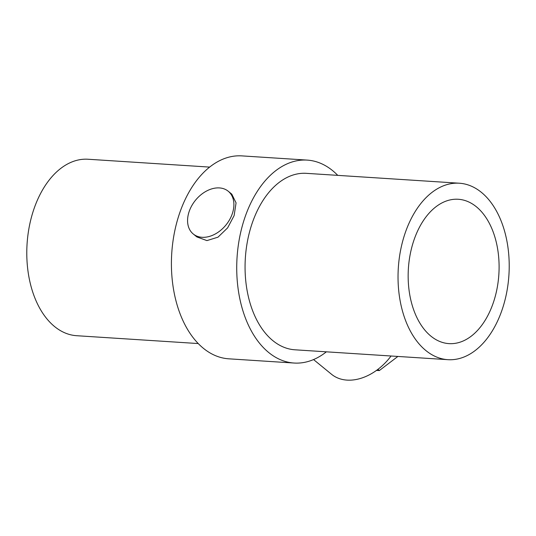 <?xml version="1.0" encoding="UTF-8"?>
<svg xmlns="http://www.w3.org/2000/svg" width="536" height="536" viewBox="0 0 536 536"><rect width="100%" height="100%" fill="white"/><g stroke="black" fill="none" stroke-linecap="round" stroke-linejoin="round"><path stroke-width="0.8" d="M391.052 356.005A48.629 34.572 129.3 0 1 347.02 380.111A48.629 34.572 129.3 0 1 331.536 374.275L313.553 359.569M376.426 370.456L379.367 370.53L397.893 356.447M232.209 213.991A27.617 19.631 129.3 0 1 193.248 233.984A27.617 19.631 129.3 0 1 189.262 211.224A27.617 19.631 129.3 0 1 228.222 191.231A27.617 19.631 129.3 0 1 232.209 213.991M228.222 191.231L231.793 194.153L236.068 202.889L234.132 215.566L227.626 227.867L217.998 237.167L206.93 240.604L196.819 236.905L193.248 233.984M459.325 183.218L306.351 173.342A88.413 55.416 93.7 0 0 247.773 239.612A88.413 55.416 93.7 0 0 272.824 340.608A88.413 55.416 93.7 0 0 294.961 349.8L447.928 359.676A88.413 55.416 93.7 0 0 506.507 293.406A88.413 55.416 93.7 0 0 481.462 192.411A88.413 55.416 93.7 0 0 459.325 183.218A88.413 55.416 93.7 0 0 400.74 249.488A88.413 55.416 93.7 0 0 425.792 350.484A88.413 55.416 93.7 0 0 447.928 359.676M209.636 167.098L88.072 159.246A88.413 55.416 93.7 0 0 29.493 225.522A88.413 55.416 93.7 0 0 54.538 326.518A88.413 55.416 93.7 0 0 76.675 335.71L198.24 343.556M337.76 175.366A101.679 63.73 93.7 0 0 332.668 170.676A101.679 63.73 93.7 0 0 307.208 160.103L241.897 155.889A101.679 63.73 93.7 0 0 174.528 232.101A101.679 63.73 93.7 0 0 203.332 348.253A101.679 63.73 93.7 0 0 228.792 358.818L294.103 363.04A101.679 63.73 93.7 0 0 326.364 351.83M307.208 160.103A101.679 63.73 93.7 0 0 239.84 236.316A101.679 63.73 93.7 0 0 268.65 352.467A101.679 63.73 93.7 0 0 294.103 363.04M476.397 206.796A72.327 45.332 93.7 0 0 458.287 199.271A72.327 45.332 93.7 0 0 410.368 253.488A72.327 45.332 93.7 0 0 430.857 336.099A72.327 45.332 93.7 0 0 448.967 343.623A72.327 45.332 93.7 0 0 496.885 289.406A72.327 45.332 93.7 0 0 476.397 206.796M379.367 370.53L377.927 369.344M379.086 370.624L377.719 369.505"/></g></svg>

